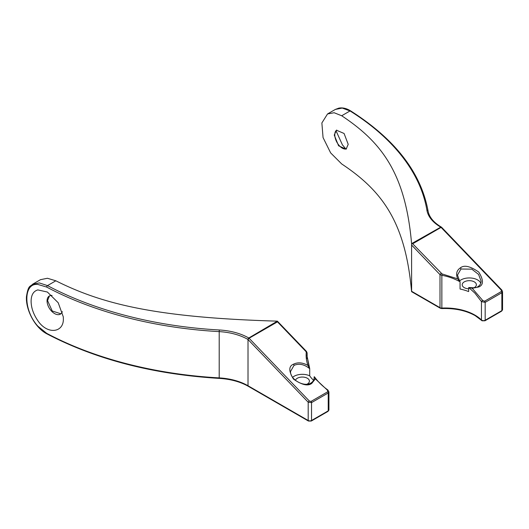 <?xml version="1.0" encoding="UTF-8"?>
<svg xmlns="http://www.w3.org/2000/svg" width="529" height="529" viewBox="0 0 529 529"><rect width="100%" height="100%" fill="white"/><g stroke="black" fill="none" stroke-linecap="round" stroke-linejoin="round"><path stroke-width="0.79" d="M459.628 281.011L457.479 275.087L460.938 269.023L471.815 269.149L478.58 274.419L481.092 281.124C481.046 283.564 479.975 285.402 477.879 286.652L477.879 286.652A1.184 0.681 60 0 1 478.778 286.963C483.645 284.999 483.645 280.039 478.778 272.091C470.354 266.199 464.237 264.778 460.415 267.826C456.58 270.379 455.681 274.062 457.711 278.869L460.051 281.765L460.065 289.013A42.009 24.255 180 0 1 468.634 291.558L468.734 287.498L474.923 293.152L481.456 301.609L485.166 302.37L501.856 292.735L502.55 291.658L501.876 290.084A1.184 0.377 136.2 0 0 501.333 290.183L501.333 291.539L484.643 301.18L482.785 300.551A1.184 0.529 148.2 0 0 481.456 301.609L481.456 319.979A42.009 24.255 0 0 0 474.923 315.099A42.009 24.255 0 0 0 441.86 308.07L441.86 275.318C448.116 276.422 454.18 278.565 460.051 281.765M411.536 291.241L411.536 291.241C405.353 221.585 381.806 190.592 341.694 163.95L330.651 152.901L323.06 137.58L321.87 122.959L327.537 113.947L334.136 112.737L341.694 115.758C381.925 142.48 405.492 173.572 411.588 243.657L411.622 291.287L440.002 307.673A1.184 0.681 -60 0 0 440.247 308.215L441.821 308.572L441.86 308.07A2.361 1.362 180 0 1 440.002 307.673L440.002 274.63L441.86 275.318L442.079 273.929L412.693 243.783L441.074 227.397L501.333 290.183M334.249 135.074L338.6 145.812L346.131 149.125L348.208 144.331L344.075 133.473L336.457 130.207L334.249 135.074M336.735 130.074A10.626 5.879 -118 0 0 334.804 134.115A10.626 5.879 -118 0 0 334.784 134.789A10.626 5.879 -118 0 0 342.27 148.146A10.626 5.879 -118 0 0 346.521 148.874M336.001 130.729L342.415 144.867L345.906 149.033M441.51 227.252A1.184 0.681 120.1 0 0 441.358 227.093A1.184 0.681 120.1 0 0 440.763 227.146L411.588 243.657M473.984 287.816A7.082 4.087 0 0 0 476.371 284.754A7.082 4.087 0 0 0 474.295 281.864A7.082 4.087 0 0 0 466.578 280.978A7.082 4.087 0 0 0 462.207 284.754A7.082 4.087 0 0 0 464.277 287.65A7.082 4.087 0 0 0 468.634 288.827M457.711 278.869L442.079 273.929M327.537 113.947L335.379 109.417L342.217 108.061L350.033 110.945A296.028 170.913 180 0 1 426.89 210.139A48.404 27.944 0 0 0 440.763 227.146A1.184 0.681 60 0 1 441.074 227.397A1.184 0.377 136.3 0 1 441.616 227.298A1.184 1.184 0 0 0 441.358 227.093C433.588 222.451 429.151 217.055 428.054 210.906A1.184 0.959 -9.6 0 1 428.067 211.038M480.775 283.18A11.803 6.817 0 0 0 471.451 278.056A11.803 6.817 0 0 0 459.556 280.899M441.649 227.344A1.184 0.377 136.3 0 0 441.616 227.298L441.689 227.371A1.184 0.377 136.2 0 0 441.153 227.477M482.785 300.551L472.225 288.298L468.734 287.498M412.071 243.717L412.693 243.783M411.622 245.059L440.002 274.63A1.184 0.377 -43.8 0 1 441.153 273.433M309.703 368.693C304.248 364.276 299.011 363.185 293.992 365.407L290.533 371.477C290.071 379.405 303.778 387.473 310.933 383.042L310.933 383.042C313.148 381.588 314.219 379.743 314.14 377.508L314.193 376.721L315.363 378.863L311.832 383.346C308.01 386.395 301.894 384.973 293.469 379.081C288.603 371.133 288.603 366.174 293.469 364.21C297.721 362.094 302.528 362.484 307.878 365.374L309.703 368.568L309.703 375.815A42.009 24.255 0 0 0 313.552 380.258M307.137 352.942L306.992 355.812L309.703 368.568M37.857 320.706C47.458 335.115 64.075 332.715 63.348 318.425L63.288 316.864L58.216 302.76L47.398 292.041L37.857 289.912C33.439 291.162 31.191 294.951 31.105 301.285C31.191 307.785 33.439 314.259 37.857 320.706M52.054 295.466A10.626 6.381 -122.1 0 0 49.23 296.055A10.626 6.381 -122.1 0 0 47.061 300.902A10.626 6.381 -122.1 0 0 51.961 311.561A10.626 6.381 -122.1 0 0 60.518 314.061A10.626 6.381 -122.1 0 0 62.323 311.647M49.481 295.916L47.55 300.598L52.219 310.979L60.888 313.803M295.413 380.278A7.082 4.087 180 0 1 300.333 377.223A7.082 4.087 180 0 1 307.349 378.255A7.082 4.087 180 0 1 309.419 381.144A7.082 4.087 180 0 1 307.038 384.199M37.857 284.43C23.177 282.711 23.19 310.173 37.857 326.188L46.697 333.343A297.212 171.594 0 0 0 219.198 377.891L219.198 331.623A297.212 171.594 180 0 1 46.697 287.075L37.857 284.43M327.987 411.397A1.184 0.681 -120 0 0 328.231 410.854A2.361 1.362 0 0 0 328.926 409.896L327.987 411.397L311.29 421.038L308.44 421.038L248.26 386.289C240.212 381.733 230.545 379.101 219.251 378.394C153.47 374.373 96.033 359.535 46.942 333.885C34.663 327.63 25.597 309.353 26.45 296.624C28.421 284.423 30.239 286.976 32.633 284.205L40.475 279.682L47.425 278.267L55.836 280.793C102.117 304.023 155.976 317.625 277.368 321.149L306.463 351.401A1.184 0.377 136.2 0 0 305.921 351.507L277.467 321.857L249.086 338.243L309.346 401.028L311.012 401.418L327.709 391.777L327.471 390.223L327.841 389.972C322.518 386.196 318.094 381.859 314.563 376.965L314.193 376.721M328.926 409.896L328.926 391.896L328.231 392.974L311.535 402.615L308.195 402.225L247.942 339.439A1.184 0.681 -60.1 0 1 248.775 337.991L277.368 321.149M306.463 351.401L307.137 352.982L307.137 358.622M314.127 378.017L314.127 376.959M306.992 355.812L309.187 367.258M307.878 365.374C306.384 360.884 305.848 356.539 306.265 352.34A1.184 0.76 5.8 0 1 307.131 353.108L307.131 358.543M32.633 284.205L39.331 282.936L47.498 285.607L55.836 280.793M292.603 377.289A11.803 6.817 180 0 1 309.703 375.815M219.251 378.394L219.198 377.891A47.22 27.263 180 0 1 248.015 385.747L308.195 420.495L308.195 402.225A1.184 0.377 -43.8 0 1 309.346 401.028M247.942 339.439A1.184 0.377 -43.9 0 1 249.086 338.243A1.184 0.681 60 0 0 248.775 337.991A48.404 27.944 180 0 0 219.317 329.984L219.198 331.623A47.22 27.263 0 0 1 247.942 339.439M277.467 321.427L277.467 321.857M460.938 269.023A1.184 0.681 -120 0 0 460.415 267.826M335.379 109.417L338.838 108.128C342.647 107.44 346.588 108.366 350.661 110.905L350.661 110.905A1.184 0.708 -57.9 0 0 350.033 110.945L341.694 115.758M441.821 308.572C454.781 308.123 465.897 310.483 475.168 315.634L482.071 320.792L484.921 320.792L501.611 311.158L502.55 309.65A2.361 1.362 180 0 1 501.856 310.616L485.166 320.257A2.361 1.362 180 0 1 481.826 320.257A2.361 1.362 180 0 1 481.456 319.979A1.184 0.833 -45.4 0 0 481.648 320.475A1.184 0.833 -45.4 0 0 481.906 320.627M484.921 320.792A1.184 0.681 -120 0 0 485.166 320.257L485.166 302.37A1.184 0.681 60 0 0 484.643 301.18M501.611 311.158A1.184 0.681 -120 0 0 501.856 310.616L501.856 292.735A1.184 0.681 60 0 0 501.333 291.539M472.225 288.298L478.778 286.963M426.89 210.139A1.184 0.959 -9.6 0 1 428.054 210.906C420.991 172.606 395.196 139.272 350.661 110.905M293.469 364.21A1.184 0.681 60 0 1 293.992 365.407M311.832 383.346A1.184 0.681 -120 0 0 310.933 383.042M46.697 287.075A1.184 0.655 118 0 1 47.498 285.607A296.028 170.913 0 0 0 219.317 329.984M308.44 421.038A1.184 0.681 -60 0 1 308.195 420.495A2.361 1.362 0 0 0 311.535 420.495L328.231 410.854L328.231 392.974A1.184 0.681 60 0 0 327.709 391.777M311.29 421.038A1.184 0.681 -120 0 0 311.535 420.495L311.535 402.615A1.184 0.681 60 0 0 311.012 401.418M248.26 386.289A1.184 0.681 -60 0 1 248.015 385.747L248.015 339.519A1.184 0.377 -43.8 0 1 249.159 338.322M306.265 352.34L305.921 351.507M327.471 390.223L315.363 378.863M46.942 333.885A1.184 0.655 -62 0 1 46.697 333.343M502.55 309.65L502.55 291.658M440.247 308.215L411.595 291.677M441.689 227.371L501.876 290.084M477.879 286.652C477.019 287.73 474.328 288.021 469.805 287.525M328.926 391.896L327.841 389.972"/></g></svg>
